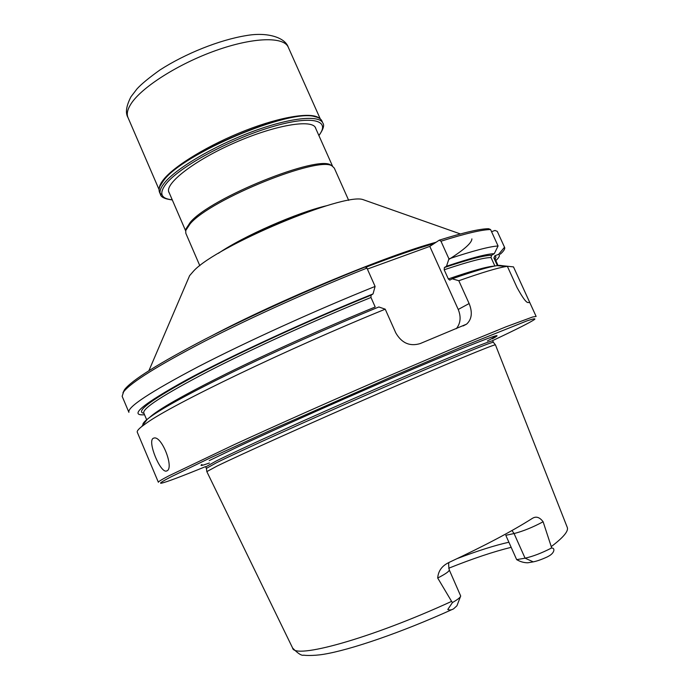 <?xml version="1.0" encoding="UTF-8"?>
<svg xmlns="http://www.w3.org/2000/svg" width="690" height="690" viewBox="0 0 690 690"><rect width="100%" height="100%" fill="white"/><g stroke="black" fill="none" stroke-linecap="round" stroke-linejoin="round"><path stroke-width="1.03" d="M218.368 253.334C243.337 236.178 297.494 212.408 327.026 205.637M448.707 259.535C464.198 249.685 471.917 242.794 471.874 238.869M436.123 242.233C387.297 255.352 278.872 300.322 211.52 335.909M366.011 200.669L362.888 199.565C343.491 192.665 217.333 245.537 193.933 270.687L189.621 275.629L188.318 278.656M367.382 269.074L429.801 246.39L439.271 240.163C463.706 232.504 480.18 228.692 488.693 228.744L490.59 229.554C481.93 229.632 465.388 233.522 440.97 241.224L448.931 258.853L446.499 266.245L444.377 267.539L444.188 269.781L448.327 278.95L449.794 280.131L452.166 278.795L458.816 280.727L469.122 303.548L458.229 309.456L429.801 246.39M124.536 389.634L123.614 391.834C130.893 382.441 158.027 365.519 205.008 341.058C251.289 317.305 313.096 289.421 366.942 268.091L365.295 266.952C311.966 288.066 250.875 315.649 205.111 339.178C158.648 363.414 131.799 380.233 124.536 389.634L122.941 392.8M491.565 231.702L494.963 230.451L497.266 231.366L504.511 247.227L498.663 254.325L494.902 255.757L493.902 257.931L497.386 265.59M456.306 328.69C460.601 323.334 461.248 316.926 458.229 309.456M123.614 391.834L122.147 396.31L128.909 412.344C127.081 407.238 150.144 392.058 198.082 366.795C245.752 342.102 315.252 310.483 375.101 286.428L373.04 293.923C307.49 320.445 231.409 355.635 186.498 379.914C142.295 404.409 128.314 416.027 144.555 414.768M142.934 424.962C142.459 423.893 143.934 421.961 147.358 419.175C158.476 410.274 186.222 394.922 230.607 373.1C274.172 351.874 329.949 326.974 378.845 306.972L385.227 309.18L395.793 332.916C401.718 343.137 409.86 346.69 420.21 343.568L466.569 324.153C471.839 319.341 472.693 312.475 469.122 303.548M366.942 268.091L375.101 286.428M149.558 417.476C157.751 409.722 183.557 395.051 226.958 373.445C269.661 352.409 325.844 327.207 375.205 306.998L370.97 297.468L371.073 295.182L373.04 293.923M440.97 241.224L439.271 240.163M452.166 278.795C473.901 271.213 488.891 266.832 497.136 265.633L499.603 265.339L507.366 266.34L517.06 287.583C522.779 298.037 526.505 303.014 528.238 302.505L529.817 302.643L513.489 266.892L503.588 265.84M490.59 229.554L498.077 245.976L494.29 253.67C486.7 253.903 470.77 258.095 446.499 266.245M494.868 266.012L491.021 257.56L491.547 255.291L494.29 253.67M500.259 254.196C503.743 251.108 505.192 248.849 504.614 247.417L497.266 231.366M385.227 309.18C286.868 349.226 172.069 404.59 146.694 422.936L141.7 426.575C138.293 429.318 136.827 431.198 137.284 432.233L158.372 482.258C158.096 481.767 161.641 479.602 169.016 475.764L233.945 444.765C275.733 425.575 330.105 401.356 382.243 378.732L453.761 348.2L506.011 326.801L532.637 316.995L536.13 316.434L513.489 266.892M153.197 438.34L153.974 438.047C161.762 435.537 174.346 468.053 166.946 470.865L166.35 471.072C160.149 472.814 147.272 441.298 153.197 438.34M507.366 266.34L506.408 266.478C497.904 267.772 482.034 272.515 458.816 280.727M498.077 245.976C489.615 246.494 473.228 250.781 448.931 258.853M495.808 260.587C499.224 257.474 500.172 255.395 498.663 254.325M492.643 340.593C516.603 329.311 530.627 322.23 534.716 319.341C535.63 318.323 533.059 318.832 526.988 320.867L463.533 346.233L392.351 376.542L273.68 428.87L209.855 458.082L171.249 476.738C161.995 481.525 158.743 483.673 161.477 483.181C166.376 482.12 181.082 476.592 205.594 466.595M492.263 338.868C505.002 331.933 492.436 336.194 454.572 351.641C400.338 373.851 292.491 421.185 239.456 446.076L209.243 460.609M493.436 342.404L493.367 342.318C492.375 341.412 445.024 360.792 377.094 390.316C309.241 419.787 238.964 451.553 216.444 462.757L206.396 468.407M451.596 601.387L437.702 578.022C445.533 573.994 449.388 571.286 449.268 569.914L460.696 596.022C460.454 597.368 457.72 599.532 452.485 602.525L451.596 601.387C369.944 638.88 293.837 659.606 292.569 647.927L206.828 471.615L216.979 466.112C239.654 455.02 310.414 423.16 378.689 393.455C447.042 363.716 494.558 344.069 495.446 344.853L567.249 527.35C568.802 530.946 563.471 537.372 551.258 546.618L551.534 548.024C541.598 553.113 532.775 556.494 525.073 558.167L516.689 559.642L516.379 558.995L505.796 535.293L514.067 533.551L525.073 558.167L533.223 561.867C536.975 561.143 541.659 559.486 547.265 556.916L549.085 555.916C554.665 552.785 555.252 547.757 551.534 548.024M437.702 578.022C438.219 571.165 441.773 566.085 448.362 562.79L449.449 562.238C484.837 545.652 512.394 531.076 532.137 518.509L532.508 518.293C536.147 516.06 539.684 517.215 543.125 521.761L551.258 546.618M452.485 602.525L447.776 609.494C449.587 610.288 451.519 610.064 453.589 608.839L456.927 605.777L460.437 596.686M516.689 559.642C520.312 561.738 524.003 562.781 527.772 562.79L533.223 561.867M185.748 230.469L185.929 228.959L190.311 222.275C210.45 197.858 319.013 154.198 331.036 165.264L332.244 166.118M348.692 200.367L334.305 168.119L332.33 166.178C320.264 155.043 210.493 199.203 190.155 223.802L185.731 230.529L185.826 233.298L199.824 265.71M169.343 193.114L168.929 192.363C164.401 183.73 194.14 160.503 234.626 142.796C275.06 124.976 312.311 118.809 315.615 127.978L315.882 128.788M318.918 135.594C323.291 129.384 324.602 125.226 322.86 123.105L321.911 120.983C320.979 118.896 318.642 117.447 314.916 116.653C290.059 108.347 182.186 153.844 163.513 180.72L161.055 184.187C159.123 187.473 158.614 190.164 159.519 192.277L160.434 194.399C160.934 197.168 164.884 199.013 172.293 199.945M160.097 193.286L162.133 195.08M316.615 208.906C289.981 216.712 251.591 233.556 227.821 247.882M434.157 243.527C416.018 248.745 393.214 256.663 365.769 267.272M370.97 297.468C315.356 320.065 251.583 349.097 207.742 371.651C163.599 394.706 142.287 408.48 143.796 412.974L146.746 419.969M371.073 295.182C310.474 319.737 240.594 351.848 196.262 375.3C152.102 399.122 134.662 411.801 143.934 413.31M494.42 266.099C487.347 266.487 471.977 270.765 448.327 278.95M491.021 257.56C484.087 257.534 468.476 261.613 444.188 269.781M491.547 255.291C484.389 255.317 468.665 259.406 444.377 267.539M498.051 265.503L495.006 258.802L493.902 257.931M495.161 259.147L495.955 257.06L494.902 255.757M201.937 464.482C199.488 466.173 201.972 465.681 209.381 462.99M487.425 340.938C494.42 337.307 496.464 335.814 493.566 336.461M493.428 342.361L492.772 340.912C493.16 339.299 446.577 358.214 378.18 387.892C309.87 417.519 238.455 449.845 215.789 461.222L205.741 466.914L206.37 468.372M543.125 521.761C532.818 527.289 523.132 531.222 514.067 533.551L511.997 530.515M457.332 558.538C477.713 550.793 494.902 545.359 508.892 542.228M318.849 135.43C331.485 119.767 311.138 114.773 269.799 127.486C228.597 140.01 179.288 167.092 166.135 183.764C158.786 193.381 160.813 198.72 172.224 199.781M322.86 123.105C319.461 114.592 289.757 117.619 251.833 131.825C213.952 145.944 176.019 168.42 164.462 182.91C160.563 187.758 159.226 191.587 160.434 194.399M317.003 117.205L314.58 116.532C289.783 108.252 182.272 153.594 163.642 180.4L160.054 186.084M319.436 118.309C312.432 111.754 281.77 116.308 245.588 130.436C209.424 144.503 174.63 165.6 163.625 179.46C160.736 183.057 159.269 186.11 159.226 188.629M127.995 117.559C125.209 112.962 126.201 106.036 130.971 96.773L137.017 88.872C141.312 84.146 148.919 77.867 159.847 70.035C185.351 53.561 219.567 39.899 246.33 35.57C267.91 31.757 285.194 37.76 288.256 47.205C283.849 36.458 253.497 37.096 215.858 50.517C178.253 63.842 141.441 87.371 130.979 103.905C127.452 109.425 126.46 113.979 127.995 117.559L159.097 189.655M189.621 275.629L148.928 370.651M362.888 199.565L460.377 233.945M466.543 324.171L463.111 325.939M147.358 419.175L141.7 426.575M497.136 265.633L506.408 266.478M166.368 471.063L167.161 470.735M206.379 468.294L206.836 471.537M493.367 342.318L495.446 344.853M449.268 569.914C448.405 564.903 448.457 562.341 449.44 562.238M292.62 648.031C297.968 653.577 301.703 655.94 303.816 655.129C303.798 655.405 312.812 656.018 323.144 654.37C349.908 650.153 401.701 632.394 452.321 609.417M511.169 547.325C493.695 551.603 472.874 558.564 448.707 568.232M185.929 228.959L185.731 230.529M331.036 165.264L332.33 166.178M168.671 191.544L185.653 230.865M315.192 127.236L332.632 166.35M159.916 186.404L161.055 184.187M317.331 117.317L314.916 116.653M288.256 47.205L320.281 118.913"/></g></svg>
